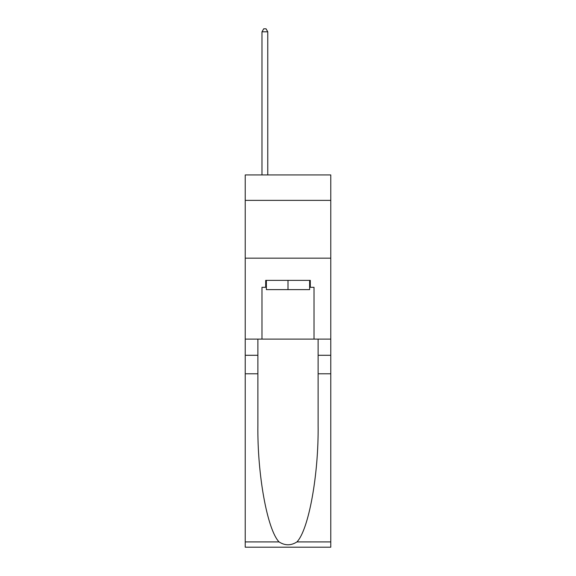 <?xml version="1.0" encoding="UTF-8"?>
<svg xmlns="http://www.w3.org/2000/svg" width="576" height="576" viewBox="0 0 576 576"><rect width="100%" height="100%" fill="white"/><g stroke="black" fill="none" stroke-linecap="round" stroke-linejoin="round"><path stroke-width="0.86" d="M330.775 200.369L330.775 174.931L245.225 174.931L245.225 200.369L330.775 200.369L330.775 339.098L314.014 339.098L314.014 287.309L310.313 287.309L310.313 280.368L265.687 280.368L265.687 287.309L266.378 287.309M245.225 373.781L257.882 373.781L257.882 425.34C257.27 474.617 267.264 529.668 279.058 541.922C285.012 545.731 290.974 545.731 296.942 541.922L330.775 541.922L330.775 547.2L245.225 547.2L245.225 200.369M309.622 280.368L309.622 289.62L266.378 289.62L266.378 280.368M288 280.368L288 289.62M296.942 541.922C308.736 529.668 318.73 474.617 318.118 425.34L318.118 339.098M318.118 373.781L330.775 373.781L330.775 339.098M257.882 339.098L257.882 373.781M330.775 541.922L330.775 373.781M245.225 339.098L261.986 339.098L261.986 287.309L265.687 287.309M245.225 258.17L330.775 258.17M261.986 339.098L314.014 339.098M309.622 287.309L310.313 287.309M267.768 174.931L267.768 31.802L261.986 31.802L261.986 174.931M261.986 31.802L263.722 28.8L266.033 28.8L267.768 31.802M318.118 355.284L330.775 355.284M257.882 355.284L245.225 355.284M245.225 541.922L279.058 541.922"/></g></svg>
